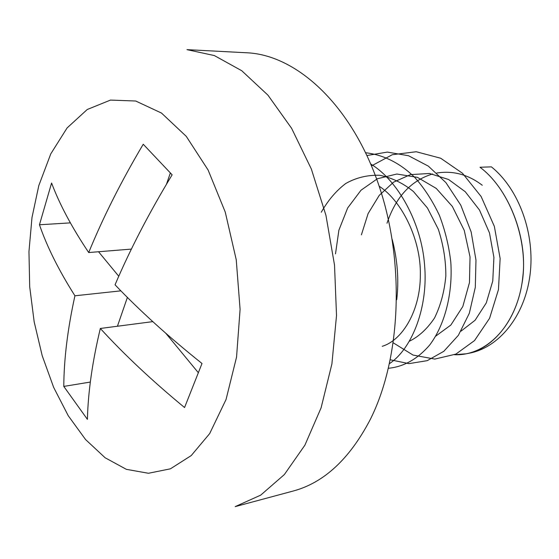 <?xml version="1.0" encoding="UTF-8"?>
<svg xmlns="http://www.w3.org/2000/svg" width="559" height="559" viewBox="0 0 559 559"><rect width="100%" height="100%" fill="white"/><g stroke="black" fill="none" stroke-linecap="round" stroke-linejoin="round"><path stroke-width="0.84" d="M370.177 419.676C349.529 459.072 323.815 482.864 293.049 491.068L235.199 506.615L260.711 495.127L284.349 474.57L304.886 445.195L321.097 407.832L331.906 363.93L336.518 315.528L334.52 265.106L325.953 215.383L311.342 169.007L291.609 128.325L267.957 95.17L241.747 70.727L214.335 55.558L186.986 49.646L246.812 52.777C295.564 54.866 349.445 102.814 377.402 181.123C405.387 259.292 401.579 357.508 370.177 419.676M202.002 363.49L184.561 407.539C152.314 380.965 124.238 354.609 100.327 328.468C92.389 361.624 88.084 391.922 87.407 419.355L63.789 386.409C63.95 359.046 67.66 328.839 74.927 295.788C58.828 270.395 47.005 246.722 39.458 224.767L51.589 183.017C59.54 204.301 71.915 227.478 88.706 252.542C103.073 217.416 121.247 181.312 143.237 144.243L172.137 174.813C149.316 212.42 130.282 249.09 115.042 284.804C139.631 310.594 168.615 336.825 202.002 363.49M118.732 276.216L98.552 251.753M117.432 326.239L127.375 297.458M198.124 372.448L165.674 333.122M166.414 184.393L170.334 173.038M120.849 290.848L74.927 295.788M70.343 222.88L39.458 224.767M90.355 382.056L63.789 386.409M152.789 321.628L100.327 328.468M131.337 249.097L88.706 252.542M466.15 353.798L469.113 353.232C498.838 347.719 524.677 316.373 529.995 275.161C535.389 234.004 518.899 188.907 491.382 166.855L479.978 167.253C508.32 188.208 527.535 236.855 522.896 275.971C519.122 317.54 493.618 349.333 466.15 353.798L454.488 354.727C484.919 356.027 514.476 328.231 521.868 284.077C529.541 243.109 510.507 189.927 479.978 167.253M393.34 342.877L413.038 355.063L434.783 359.095L455.851 354.12L474.514 340.585L489.579 318.302L498.46 289.604L500.137 258.558L494.359 226.388L481.131 196.53L462.468 173.248L440.681 158.225L416.245 151.741L392.229 154.731L371.525 165.883M390.364 359.807L408.936 363.629L427.216 360.667L443.783 351.332L458.366 335.323L469.322 313.278L475.304 287.319L475.975 260.11L471.16 231.957L460.763 205.139L445.879 182.583L428.376 166.156L408.531 155.73L387.373 152.09L366.97 155.521M388.477 368.276C403.864 366.739 417.573 359.018 429.598 345.127C445.02 324.8 452.832 293.154 450.82 262.381C449.031 246.379 445.223 230.692 439.388 215.32C432.463 200.709 424.26 188.083 414.778 177.441C400.16 163.151 383.788 154.92 365.663 152.74M389.553 363.588C412.954 347.859 428.278 305.682 424.581 265.127C421.535 222.789 397.735 180.229 370.757 164.046M396.722 299.743C399.028 280.373 397.54 260.34 392.271 239.643M482.263 185.26C468.204 174.52 453.042 170.439 436.768 173.031M432.638 173.961C411.047 180.501 395.835 196.929 386.989 223.237M461.021 331.152L475.087 320.258L486.274 302.936L492.772 280.981L493.911 257.378L489.495 232.935L479.475 210.002L465.242 191.709L448.556 179.488L429.571 173.479L410.46 174.611L393.55 182.192L379.268 195.329L368.108 213.566L361.4 234.836M435.768 336.106L450.875 325.024L462.824 306.486L469.462 282.609L470.035 256.909L464.256 230.406L452.322 206.397L436.251 188.411L417.468 177.378L396.862 174.017L377.381 178.761L361.03 190.207L347.656 207.969L338.887 230.203L335.498 253.87M409.523 341.158C418.908 336.546 427.244 328.832 434.518 318.022C440.653 305.48 444.426 291.47 445.83 276.013C445.914 260.606 443.406 245.003 438.305 229.218L427.446 207.997L413.429 191.527C403.102 183.135 391.817 177.713 379.554 175.253C367.312 174.946 356.076 177.678 345.839 183.45C336.364 190.549 328.182 200.143 321.292 212.224M382.216 346.307C403.039 340.082 420.606 309.462 420.333 274.595C421.067 240.545 402.347 201.198 379.163 186.224M38.809 185.581L50.785 153.844L67.101 127.934L87.253 109.494L110.472 100.089L135.697 101.011L161.516 113.072L186.259 136.354L208.102 170.006L225.256 212.099L236.24 259.753L240.091 309.365L236.548 357.124L226.053 399.482L209.674 433.595L191.227 455.578L170.425 468.819L148.449 473.27L126.376 469.343L105.148 457.779L85.562 439.549L68.24 415.721L53.671 387.415L42.218 355.755L34.169 321.837L29.704 286.767L28.956 251.627L31.989 217.521L38.809 185.581"/></g></svg>
